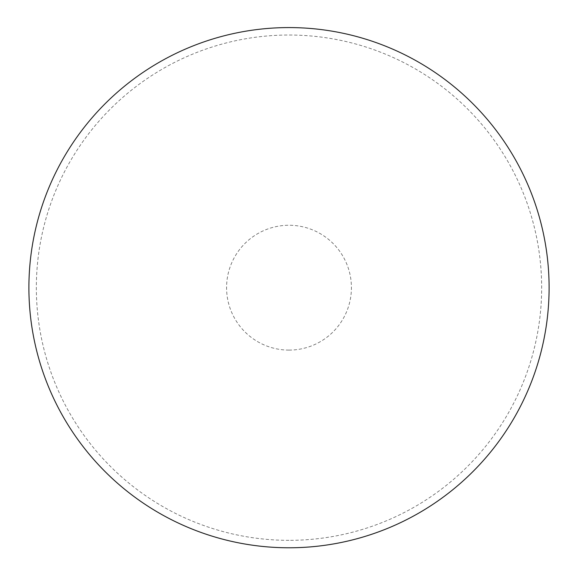 <?xml version="1.0" encoding="UTF-8"?>
<svg xmlns="http://www.w3.org/2000/svg" width="578" height="578" viewBox="0 0 578 578"><rect width="100%" height="100%" fill="white"/><g stroke="black" fill="none" stroke-linecap="round" stroke-linejoin="round"><path stroke-width="0.43" stroke-dasharray="2.89 2.17" d="M289 350.102A62.424 62.424 0 0 1 234.943 256.466A62.424 62.424 0 0 1 343.057 256.466A62.424 62.424 0 0 1 289 350.102M28.9 287.678A260.1 260.1 0 0 1 289 27.578A260.1 260.1 0 0 1 549.1 287.678A260.1 260.1 0 0 1 289 547.778A260.1 260.1 0 0 1 28.9 287.678A260.1 260.1 0 0 1 289 27.578A260.1 260.1 0 0 1 549.1 287.678A260.1 260.1 0 0 1 289 547.778A260.1 260.1 0 0 1 28.9 287.678M289 540.336A252.665 252.665 0 0 1 70.191 161.349A252.665 252.665 0 0 1 507.809 161.349A252.665 252.665 0 0 1 289 540.336"/><path stroke-width="0.87" d="M28.9 287.678A260.1 260.1 0 0 1 419.05 62.424A260.1 260.1 0 0 1 419.05 512.932A260.1 260.1 0 0 1 28.9 287.678"/></g></svg>

